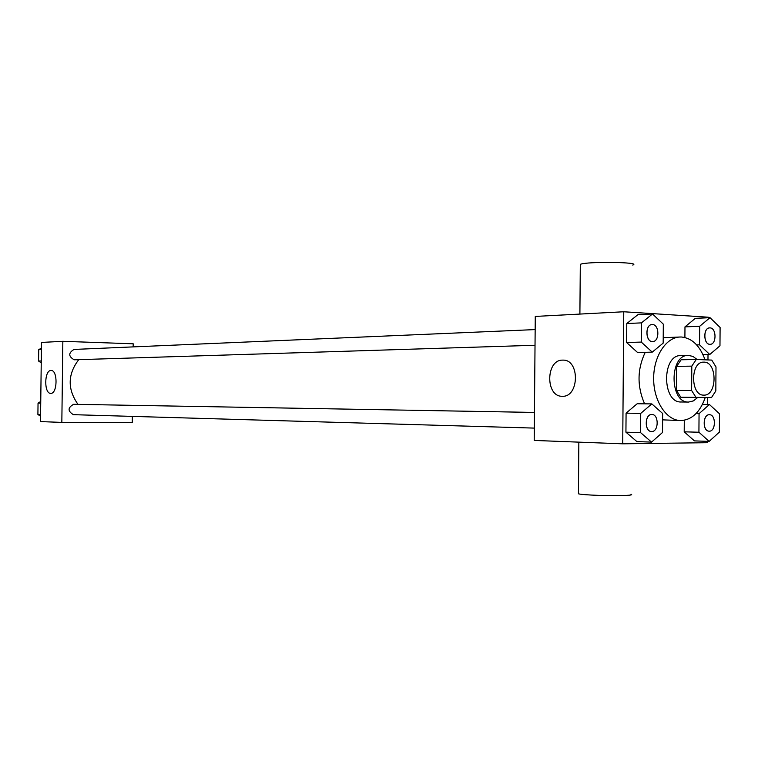 <?xml version="1.0" encoding="UTF-8"?>
<svg xmlns="http://www.w3.org/2000/svg" width="758" height="758" viewBox="0 0 758 758"><rect width="100%" height="100%" fill="white"/><g stroke="black" fill="none" stroke-linecap="round" stroke-linejoin="round"><path stroke-width="1.14" d="M704.021 362.144C717.494 361.879 717.333 395.941 703.86 395.117C690.367 395.913 690.15 361.519 703.651 362.144L704.021 362.144M691.798 366.133L691.618 390.484L695.967 397.363L711.487 397.59L715.827 390.939L715.997 366.948L711.753 360.088L696.242 359.491L691.798 366.133L676.676 366.351L676.496 390.465L691.618 390.484M676.676 366.351L681.11 359.785L696.242 359.491M676.496 390.465L680.836 397.268L711.487 397.59M697.142 359.529L692.945 356.412L688.33 355.407C669.106 354.583 669.418 403.114 688.624 402.053L693.39 400.906L697.663 397.505M688.624 402.053L681.167 401.986C661.971 403.048 661.658 354.753 680.874 355.568L688.33 355.407M680.836 397.268L695.967 397.363M705.234 397.552C699.966 412.361 691.77 420.027 680.637 420.557C666.415 420.463 653.699 401.209 653.652 378.953C653.415 356.686 665.884 337.272 680.106 337.007L681.613 337.016C692.139 338.201 699.947 345.8 705.035 359.832M680.637 420.557L662.606 419.856M644.584 403.825C636.995 386.353 637.213 369.184 645.229 352.309M663.222 337.708L680.106 337.007M698.923 432.24L684.209 431.823L684.294 420.254L684.209 431.823L694.423 440.891L709.147 441.402L719.37 432.107L719.494 413.773L709.403 404.497L699.056 413.679L698.923 432.24L709.147 441.402M651.833 403.9L637.175 403.749L626.08 413.148L625.928 432.183L636.881 441.582L651.548 442.113L662.511 432.486L662.653 413.498L651.833 403.9L640.728 413.394L640.586 432.629L651.548 442.113M708.275 317.754L708.275 317.204L623.758 311.765L622.725 443.818L707.385 442.7L707.394 441.336M707.659 404.488L707.707 397.571M707.972 359.936L708.01 354.555M710.019 317.678L695.313 318.351L684.976 326.878L684.9 337.49L684.976 326.878L699.681 326.281L699.549 344.824L709.763 354.517L719.967 345.781L720.1 327.475L710.019 317.678L699.681 326.281M652.515 313.983L637.857 314.722L626.781 323.533L626.629 342.54L637.563 352.498L652.231 352.138L663.174 343.109L663.316 324.159L652.515 313.983L641.42 322.88L641.277 342.076L652.231 352.138M623.758 311.765L535.271 316.427L534.21 440.436L622.725 443.818M562.616 360.126L562.948 360.126C580.031 359.406 579.302 397.419 562.265 396.273C545.324 396.898 545.694 359.652 562.616 360.126M632.75 265.063C642.424 262.06 586.758 261.292 580.306 264.343L580.296 265.423M578.43 493.088L578.43 493.79C582.172 495.059 611.678 496.149 625.009 495.486C630.921 495.201 632.911 494.785 630.978 494.225M77.989 404.374C67.358 389.214 67.604 374.31 78.728 359.671M535.157 329.588L74 349.438C68.305 352.944 68.362 356.393 74.18 359.804L535.025 345.269M534.314 428.099L73.393 414.673C67.595 411.101 67.67 407.643 73.63 404.298L534.456 412.428M133.162 346.889L133.2 343.8L62.848 341.308L61.834 422.405L132.271 422.377L132.337 416.388M62.848 341.308L41.491 342.436L40.496 421.59L61.834 422.405M51.013 370.491L51.099 370.491C57.94 369.989 57.542 394.018 50.72 393.364C43.907 393.819 44.22 370.103 51.013 370.491M41.425 348.064L38.724 349.694L38.573 361.035L41.235 362.817M38.724 349.694L41.406 349.571M38.573 361.035L41.264 360.95M40.752 401.446L38.042 403.133L37.9 414.484L40.562 416.208M38.042 403.133L40.724 403.18M37.9 414.484L40.581 414.569M652.6 341.564L652.6 341.564C645.418 342.218 644.85 324.443 652.06 324.566L652.496 324.566C659.526 324.557 659.697 341.754 652.657 341.555C645.475 342.209 644.906 324.443 652.117 324.557M637.857 314.722L626.781 323.533L641.42 322.88M626.781 323.533L626.629 342.54L641.277 342.076M626.629 342.54L637.563 352.498M651.558 431.51L651.492 431.51C644.309 431.728 644.584 414.029 651.757 414.493L651.861 414.493C659.138 414.228 658.816 432.117 651.558 431.51C644.366 431.728 644.641 414.039 651.814 414.493M637.175 403.749L626.08 413.148L640.728 413.394M626.08 413.148L625.928 432.183L640.586 432.629M625.928 432.183L636.881 441.582M710.151 344.303L710.085 344.303C703.386 344.909 702.893 327.74 709.621 327.892L710.009 327.892C716.575 327.873 716.717 344.511 710.151 344.303C703.443 344.909 702.96 327.74 709.678 327.882M702.988 354.668L709.763 354.517M695.313 318.351L684.976 326.878M696.668 344.909L699.549 344.824M709.156 431.169L709.1 431.16C702.391 431.387 702.638 414.285 709.336 414.73L709.431 414.73C716.215 414.465 715.931 431.738 709.156 431.169C702.458 431.387 702.694 414.294 709.393 414.73L709.431 414.73M702.429 404.431L709.403 404.497M695.996 413.622L699.056 413.679M684.209 431.823L694.423 440.891M579.898 314.077L580.306 264.343M578.847 442.141L578.43 493.79"/></g></svg>
